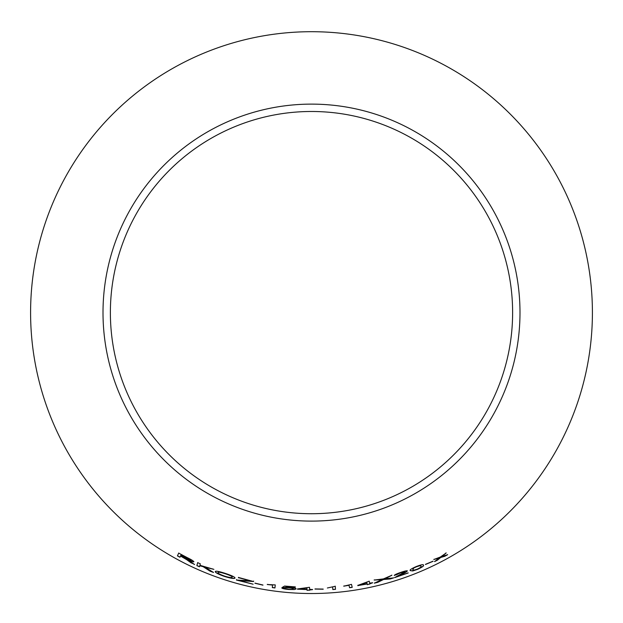 <?xml version="1.0" encoding="UTF-8"?>
<svg xmlns="http://www.w3.org/2000/svg" width="623" height="623" viewBox="0 0 623 623"><rect width="100%" height="100%" fill="white"/><g stroke="black" fill="none" stroke-linecap="round" stroke-linejoin="round"><path stroke-width="0.93" d="M311.5 31.703A280.903 280.903 0 0 1 554.774 453.061A280.903 280.903 0 0 1 68.226 453.061A280.903 280.903 0 0 1 311.5 31.703M311.5 104.119A208.487 208.487 0 0 1 492.061 416.849A208.487 208.487 0 0 1 130.939 416.849A208.487 208.487 0 0 1 311.5 104.119M447.633 554.704L441.894 556.518L446.161 552.998L440.344 557.032L433.865 559.493L439.137 557.998L434.589 561.603L437.478 560.147L440.71 557.484L444.767 556.3L447.633 554.704M433.086 561.307L425.47 564.485L433.086 561.307M410.284 570.598L412.753 570.972L417.457 569.422C422.347 567.148 424.333 565.739 423.406 565.186C423.695 564.158 421.327 564.609 416.304 566.525C411.375 568.713 409.366 570.068 410.284 570.598M394.297 575.457L400.729 572.732L404.786 571.859L394.616 577.638L408.205 572.973L398.011 576.166L401.788 574.274C404.958 572.825 406.819 571.712 407.356 570.925C406.726 570.59 404.498 571.089 400.675 572.42C396.726 573.76 394.6 574.772 394.297 575.457M390.177 578.954L393.58 577.918L385.084 578.744L391.89 575.255L383.457 578.899L374.189 580.068L381.915 579.631L374.345 583.167L377.709 582.357L383.519 579.507L390.177 578.954L393.541 577.794M369.688 583.097L369.229 581.181L357.836 585.394L367.165 583.985L367.344 584.693L372.632 582.801L369.688 583.097M349.012 585.402L349.589 587.73L352.229 587.349L351.497 584.366L343.74 586.181L348.997 585.277L349.589 587.73M332.643 587.178L332.83 589.553L335.486 589.335L335.252 586.29L327.363 587.987M323.197 589.21L314.981 589.062L323.197 589.21M309.647 589.272L309.491 587.302L297.56 588.953L307.007 589.592L307.061 590.324L312.606 589.615L309.647 589.272M285.427 587.318L286.666 586.609L295.341 586.905L284.571 586.056L282.344 587.396L288.784 587.754C291.79 588.034 293.308 588.377 293.34 588.79C293.215 589.226 291.665 589.358 288.698 589.187L281.806 587.987C282.398 588.618 284.68 589.117 288.667 589.49L294.383 589.537L296.159 588.93C295.964 588.33 293.752 587.855 289.524 587.481L285.427 587.318L286.666 586.609M272.555 585.223L272.329 587.598L274.969 587.956L275.257 584.911L267.267 584.514L272.57 585.09L272.329 587.598M262.937 585.161L254.932 583.245L262.937 585.161M253.506 581.524L238.492 577.459L250.15 580.776L236.46 580.06L253.133 584.195L239.746 580.589L253.506 581.524L253.631 581.049M224.646 576.501C231.032 578.424 234.482 578.938 234.996 578.043C235.042 577.108 231.873 575.582 225.503 573.464C219.031 571.353 215.62 570.738 215.254 571.595C215.324 572.662 218.455 574.297 224.646 576.501L224.685 576.376C231.071 578.3 234.521 578.814 235.035 577.918M213.463 572.459L205.107 567.21L213.907 569.375L199.905 565.295L200.31 563.823L197.686 562.655L196.852 565.622L199.485 566.79L199.773 565.762L203.176 566.696L209.92 571.104L213.463 572.459M188.925 561.159L194.516 564.539L187.975 559.851C191.316 561.44 193.27 562.078 193.839 561.775C193.558 560.996 191.354 559.61 187.227 557.616L178.708 553.115L177.423 555.887L179.954 557.266L180.53 556.035L184.883 558.34L191.245 562.997M311.5 111.486A201.12 201.12 0 0 1 485.675 413.166A201.12 201.12 0 0 1 137.325 413.166A201.12 201.12 0 0 1 311.5 111.486M180.53 556.035L188.979 561.043M191.3 562.88L194.578 564.422M193.893 561.658C193.325 561.962 191.37 561.323 188.029 559.734L187.975 559.851M178.77 552.998L177.423 555.887M177.485 555.778L180.016 557.149M181.091 554.797L191.214 560.373L186.145 558.574L180.67 555.716L181.091 554.797L191.16 560.49M199.773 565.762L203.223 566.58L209.967 570.987L213.51 572.342M213.019 569.04L205.107 567.21M197.74 562.538L196.852 565.622M196.907 565.505L199.539 566.673M215.301 571.478C215.371 572.545 218.494 574.172 224.685 576.376M218.034 572.615L218.073 572.49C218.066 571.719 220.534 572.109 225.471 573.682C230.16 575.278 232.402 576.415 232.192 577.077L232.153 577.202C231.997 577.949 229.521 577.599 224.724 576.166C220.129 574.523 217.894 573.347 218.034 572.615C218.027 571.836 220.487 572.233 225.425 573.806C230.121 575.403 232.363 576.54 232.153 577.202M239.746 580.589L253.53 581.399M238.531 577.334L238.399 577.809M238.438 577.685L250.15 580.776M236.6 579.569L236.46 580.06M236.499 579.935L253.133 584.195M254.955 583.112L262.961 585.028M267.29 584.382L272.57 585.09M272.344 587.466L274.984 587.832M286.673 586.484L295.302 587.263M282.359 587.271L284.828 587.699M284.843 587.567L288.784 587.754M288.792 587.629C291.798 587.902 293.316 588.244 293.347 588.657L293.34 588.79M281.822 587.855C282.414 588.486 284.695 588.992 288.675 589.366L288.667 589.49M288.675 589.366L294.383 589.537M294.391 589.405L296.166 588.797M297.568 588.828L297.584 589.296M297.592 589.171L307.007 589.592M307.007 589.459L307.061 590.324M307.061 590.191L309.732 590.215M312.606 589.49L309.678 589.615M300.177 589.07L306.874 587.746L306.975 589.249L300.177 589.07L306.866 587.871L306.975 589.249M314.981 588.937L323.189 589.078M332.705 588.019L332.83 589.553M332.822 589.42L335.486 589.335M335.478 589.21L335.244 586.157M343.725 586.048L348.997 585.277M349.573 587.598L352.205 587.216M357.812 585.262L357.914 585.729M357.89 585.597L367.165 583.985M367.134 583.852L367.344 584.693M367.313 584.561L369.922 584.016M372.609 582.676L369.774 583.432M360.413 584.935L366.729 582.186L367.087 583.65L360.413 584.935L366.76 582.31L367.087 583.65M374.314 583.042L377.678 582.232L383.48 579.382L390.138 578.829M391.851 575.13L385.084 578.744M374.158 579.943L381.915 579.631M394.258 575.333L396.921 574.655M396.882 574.531L400.729 572.732M400.682 572.607L404.786 571.859M394.577 577.521L408.158 572.856M401.788 574.274L398.011 576.166M401.749 574.149C404.919 572.701 406.772 571.587 407.31 570.808M410.238 570.473L412.753 570.972M412.706 570.855L417.457 569.422M417.402 569.305C422.293 567.031 424.279 565.622 423.352 565.069M413.703 568.012L416.343 566.704C419.754 565.505 421.257 565.318 420.837 566.167L420.891 566.284C421.755 566.603 420.572 567.553 417.34 569.134C413.952 570.286 412.449 570.442 412.839 569.601L413.703 568.012L416.39 566.829C419.809 565.622 421.304 565.443 420.891 566.284M412.839 569.601L413.75 568.137M425.416 564.368L433.032 561.191M434.535 561.487L437.416 560.03L440.656 557.367L444.705 556.183L447.563 554.595M446.099 552.881L441.894 556.518M433.81 559.376L439.137 557.998"/></g></svg>
